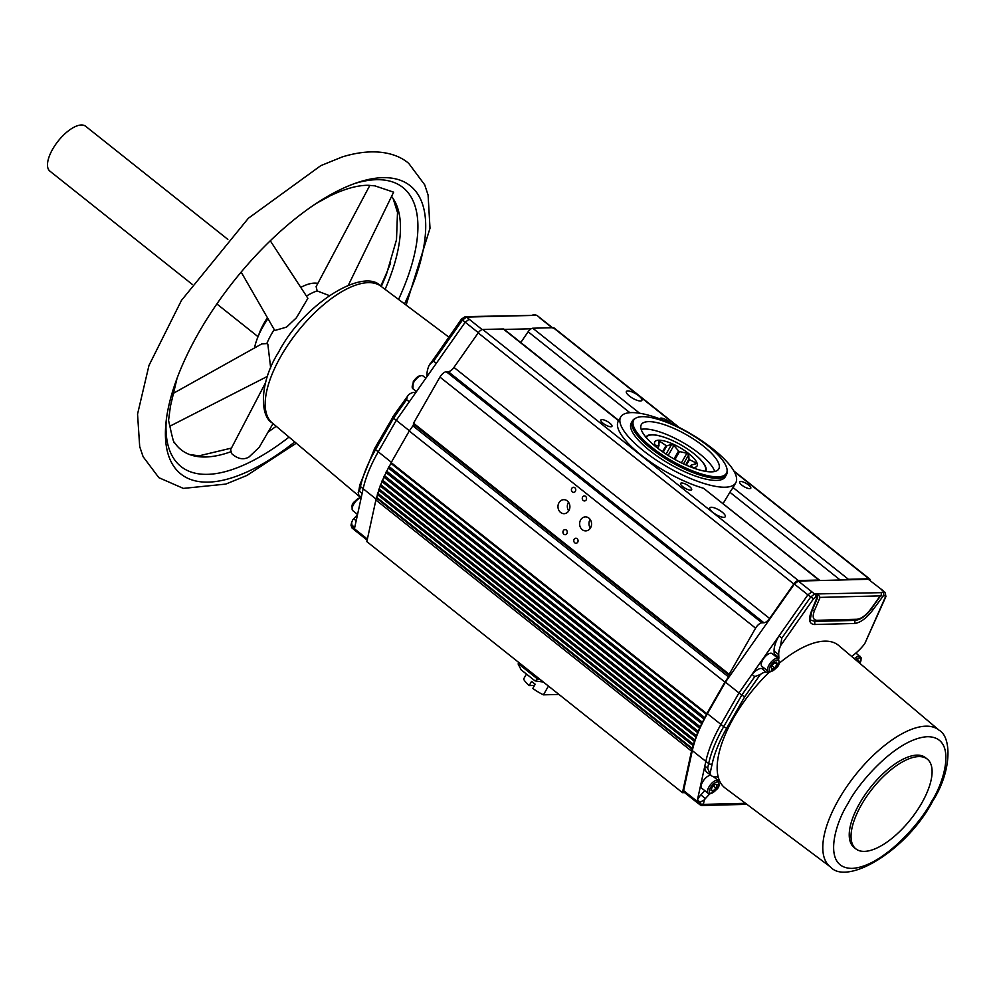<?xml version="1.0" encoding="UTF-8"?>
<svg xmlns="http://www.w3.org/2000/svg" width="998" height="998" viewBox="0 0 998 998"><rect width="100%" height="100%" fill="white"/><g stroke="black" fill="none" stroke-linecap="round" stroke-linejoin="round"><path stroke-width="1.5" d="M380.7 286.052A184.181 78.705 128.5 0 0 390.617 262.786M294.747 441.914A184.181 78.705 -51.5 0 1 251.334 469.908A184.181 78.705 -51.5 0 1 165.918 423.352A184.181 78.705 -51.5 0 1 198.914 332.359A184.181 78.705 -51.5 0 1 339.782 189.869A184.181 78.705 -51.5 0 1 357.446 182.559A184.181 78.705 -51.5 0 1 404.527 303.903M746.903 804.351L702.006 805.486A2.545 2.171 -91.5 0 0 703.74 804.376L703.465 803.839A2.545 1.734 -167.7 0 1 699.947 803.502A3.855 1.647 -51.5 0 0 700.222 804.924L702.006 805.486A2.545 2.171 -91.5 0 1 700.783 805.087A3.855 1.647 -51.5 0 1 700.222 804.924L697.402 802.816A3.955 1.697 -51.5 0 1 697.39 802.804L683.867 792.05A3.955 1.697 -51.5 0 1 683.593 790.591L692.313 750.621A91.654 39.172 -51.5 0 1 707.395 713.67L725.434 682.158L794.358 584.067L798.338 581.073L819.882 580.524A5.102 2.183 128.5 0 0 819.657 580.262L703.54 488.284A66.28 20.197 -150.2 0 1 641.04 455.013A66.28 20.197 -150.2 0 1 618.311 421.181L620.719 416.977A66.28 20.197 -150.2 0 1 713.021 449.025A66.28 20.197 -150.2 0 1 735.751 482.845A66.28 20.197 -150.2 0 1 643.461 450.797A66.28 20.197 -150.2 0 1 620.719 416.977M749.748 488.658A6.375 1.946 -150.2 0 1 743.023 485.989A6.375 1.946 -150.2 0 1 739.705 481.909A6.375 1.946 -150.2 0 1 740.728 481.485A6.375 1.946 -150.2 0 1 747.452 484.167A6.375 1.946 -150.2 0 1 750.77 488.247A6.375 1.946 -150.2 0 1 749.748 488.658M659.915 418.898A6.375 1.946 -150.2 0 1 659.99 418.499A6.375 1.946 -150.2 0 1 661.013 418.087A6.375 1.946 -150.2 0 1 670.644 423.352M640.417 400.984A8.92 2.72 -150.2 0 1 631.01 397.241A8.92 2.72 -150.2 0 1 626.37 391.528A8.92 2.72 -150.2 0 1 627.792 390.942A8.92 2.72 -150.2 0 1 637.211 394.697A8.92 2.72 -150.2 0 1 641.851 400.398A8.92 2.72 -150.2 0 1 640.417 400.984M380.675 484.604A2.545 1.085 128.5 0 0 380.625 484.679A2.545 1.085 128.5 0 0 380.325 485.302A2.545 1.085 128.5 0 0 380.163 485.926L695.806 736.998A2.545 1.085 -51.5 0 1 695.968 736.374A2.545 1.085 -51.5 0 1 696.255 735.751A2.545 1.085 -51.5 0 1 696.305 735.663L380.675 484.604A6.375 2.72 128.5 0 0 381.897 481.523L697.54 732.594A2.545 1.085 -51.5 0 1 697.727 731.946A2.545 1.085 -51.5 0 1 697.976 731.447A2.545 1.085 -51.5 0 1 698.101 731.235L382.459 480.163A2.545 1.085 128.5 0 0 382.334 480.375A2.545 1.085 128.5 0 0 382.084 480.874A2.545 1.085 128.5 0 0 381.897 481.523M384.467 475.659A2.545 1.085 128.5 0 0 384.255 475.996A2.545 1.085 128.5 0 0 384.055 476.383A2.545 1.085 128.5 0 0 383.831 477.044L699.473 728.103A2.545 1.085 -51.5 0 1 699.698 727.442A2.545 1.085 -51.5 0 1 699.897 727.068A2.545 1.085 -51.5 0 1 700.097 726.731L384.467 475.659A6.375 2.72 128.5 0 0 385.976 472.503L701.619 723.562A2.545 1.085 -51.5 0 1 701.868 722.889A2.545 1.085 -51.5 0 1 702.006 722.639A2.545 1.085 -51.5 0 1 702.305 722.178L386.663 471.106A2.545 1.085 128.5 0 0 386.376 471.567A2.545 1.085 128.5 0 0 386.238 471.817A2.545 1.085 128.5 0 0 385.976 472.503M389.058 466.528A2.545 1.085 128.5 0 0 388.671 467.101A2.545 1.085 128.5 0 0 388.609 467.226A2.545 1.085 128.5 0 0 388.309 467.925L703.952 718.984A2.545 1.085 -51.5 0 1 704.239 718.298A2.545 1.085 -51.5 0 1 704.314 718.173A2.545 1.085 -51.5 0 1 704.7 717.587L389.058 466.528A6.375 2.72 128.5 0 0 390.829 463.322L706.472 714.381A2.545 1.085 -51.5 0 1 706.796 713.682L391.166 462.61L409.255 431.011L724.897 682.083L706.796 713.682M819.657 580.262A5.102 2.183 128.5 0 0 818.896 580.038L798.363 580.562A5.102 2.183 128.5 0 0 793.822 583.98L769.595 618.473A6.375 2.72 -51.5 0 1 763.919 622.752L761.948 622.802A6.375 2.72 128.5 0 0 755.586 628.154L729.176 674.274L413.534 423.202L413.359 424.125A1.909 0.811 -51.5 0 1 413.097 425.522A1.909 0.811 -51.5 0 1 412.898 425.834L409.255 431.011M413.359 424.125L729.002 675.197A1.909 0.811 -51.5 0 1 728.74 676.582A1.909 0.811 -51.5 0 1 728.528 676.906L724.897 682.083M566.914 533.581A2.545 2.171 -91.5 0 0 563.296 530.711A2.545 2.171 -91.5 0 0 566.914 533.581M577.73 542.188A2.545 2.171 -91.5 0 0 574.124 539.319A2.545 2.171 -91.5 0 0 577.73 542.188M590.542 527.842A7.011 5.963 -91.5 0 0 590.804 520.557A7.011 5.963 -91.5 0 0 585.402 516.889A7.011 5.963 -91.5 0 0 580.624 519.946A7.011 5.963 -91.5 0 0 580.362 527.243A7.011 5.963 -91.5 0 0 585.764 530.899A7.011 5.963 -91.5 0 0 590.542 527.842M590.155 519.434A7.011 5.963 -91.5 0 0 589.98 519.709A7.011 5.963 -91.5 0 0 590.367 528.117M568.897 510.627A7.011 5.963 -91.5 0 0 569.159 503.341A7.011 5.963 -91.5 0 0 563.758 499.674A7.011 5.963 -91.5 0 0 558.98 502.73A7.011 5.963 -91.5 0 0 558.718 510.028A7.011 5.963 -91.5 0 0 564.12 513.683A7.011 5.963 -91.5 0 0 568.897 510.627M568.511 502.219A7.011 5.963 -91.5 0 0 568.336 502.493A7.011 5.963 -91.5 0 0 568.723 510.901M586.213 499.873A2.545 2.171 -91.5 0 0 582.607 497.004A2.545 2.171 -91.5 0 0 586.213 499.873M575.397 491.266A2.545 2.171 -91.5 0 0 571.779 488.396A2.545 2.171 -91.5 0 0 575.397 491.266M690.628 490.168A6.375 1.946 -150.2 0 1 683.904 487.486A6.375 1.946 -150.2 0 1 680.586 483.406A6.375 1.946 -150.2 0 1 681.609 482.995A6.375 1.946 -150.2 0 1 688.333 485.664A6.375 1.946 -150.2 0 1 691.651 489.744A6.375 1.946 -150.2 0 1 690.628 490.168M610.926 426.757A6.375 1.946 -150.2 0 1 604.202 424.088A6.375 1.946 -150.2 0 1 600.883 420.008A6.375 1.946 -150.2 0 1 601.906 419.584A6.375 1.946 -150.2 0 1 608.63 422.266A6.375 1.946 -150.2 0 1 611.936 426.346A6.375 1.946 -150.2 0 1 610.926 426.757M723.849 517.313A8.92 2.72 -150.2 0 1 714.443 513.558A8.92 2.72 -150.2 0 1 709.803 507.857A8.92 2.72 -150.2 0 1 711.225 507.271A8.92 2.72 -150.2 0 1 720.643 511.013A8.92 2.72 -150.2 0 1 725.284 516.715A8.92 2.72 -150.2 0 1 723.849 517.313M692.313 750.621L705.836 761.374A91.654 39.172 -51.5 0 1 720.918 724.423L738.969 692.924L741.764 695.119L754.762 676.619L760.339 674.486A12.475 5.327 -51.5 0 1 765.703 672.141A12.475 5.327 -51.5 0 1 766.14 672.153L761.724 668.435A12.65 5.402 128.5 0 0 761.274 668.423A12.65 5.402 128.5 0 0 751.981 674.399L738.969 692.924L725.434 682.158M754.762 676.619L751.981 674.399L779.026 635.913A25.387 10.853 128.5 0 0 774.086 651.095L774.223 653.877A10.292 4.404 -51.5 0 1 774.136 655.224M774.086 651.095L778.714 654.588L778.852 657.358A10.467 4.466 -51.5 0 1 778.727 658.942M768.635 671.629A10.467 4.466 -51.5 0 1 766.514 672.165A10.467 4.466 -51.5 0 1 766.14 672.153M763.981 667.986A10.292 4.404 -51.5 0 1 762.085 668.448A10.292 4.404 -51.5 0 1 761.724 668.435M778.353 658.568L772.04 653.553A8.159 3.481 128.5 0 0 762.684 660.04A8.159 3.481 128.5 0 0 761.886 666.315L768.198 671.342A8.159 3.481 -51.5 0 1 768.996 665.067A8.159 3.481 -51.5 0 1 777.13 658.218A8.159 3.481 -51.5 0 1 778.353 658.568C779.675 664.169 780.473 666.14 770.044 671.916L768.198 671.342A8.159 3.481 -51.5 0 0 769.408 671.704M710.688 775.134A8.159 3.481 128.5 0 0 702.592 781.983A8.159 3.481 128.5 0 0 701.794 788.258L708.106 793.285A8.159 3.481 -51.5 0 1 708.904 787.01A8.159 3.481 -51.5 0 1 717.051 780.162A8.159 3.481 -51.5 0 1 718.261 780.523C719.595 786.112 720.394 788.083 709.965 793.859L708.106 793.285A8.159 3.481 -51.5 0 0 709.329 793.647M778.939 663.483A91.13 38.947 -51.5 0 1 824.685 641.153A91.13 38.947 -51.5 0 1 838.644 645.457L939.218 730.311A87.325 37.313 -51.5 0 0 925.832 726.182A87.325 37.313 -51.5 0 0 838.669 799.523A87.325 37.313 -51.5 0 0 830.498 866.975L725.197 788.083A91.13 38.947 -51.5 0 1 769.545 671.891M727.118 470.245L727.155 471.617A54.166 16.504 -150.2 0 1 726.457 474.724A54.166 16.504 -150.2 0 1 717.774 478.291A54.166 16.504 -150.2 0 1 651.02 448.526A54.166 16.504 -150.2 0 1 632.433 420.882A54.166 16.504 -150.2 0 1 634.765 418.698L635.976 418.037A53.43 16.28 -150.2 0 1 708.081 446.044A53.43 16.28 -150.2 0 1 727.118 470.245A53.43 16.28 -150.2 0 1 701.482 474.013A53.43 16.28 -150.2 0 1 652.006 447.466A53.43 16.28 -150.2 0 1 635.976 418.037M726.457 474.724L725.247 476.832A54.166 16.504 -150.2 0 1 716.564 480.4A54.166 16.504 -150.2 0 1 659.416 457.645A54.166 16.504 -150.2 0 1 631.235 422.99L632.433 420.882M361.301 497.254L359.729 495.931A25.224 10.778 -51.5 0 1 358.319 493.948L359.779 484.991A2.545 1.734 12.3 0 0 360.465 486.562L376.096 499.1M375.111 448.214A2.545 0.773 29.8 0 0 374.699 448.389L393.025 416.939L393.574 418.15L375.535 449.649A91.554 39.122 128.5 0 0 360.465 486.562L359.442 491.241L362.124 493.486L363.147 488.795A91.654 39.172 128.5 0 1 378.23 451.844L396.268 420.333L465.193 322.242L469.172 319.248L466.515 317.09L462.498 320.046L478.341 332.696M359.442 491.241L358.157 492.401M356.174 520.744L353.704 518.798A8.658 3.693 -51.5 0 0 352.631 520.058L351.57 522.79L352.032 525.247L354.714 527.468L362.124 493.486M855.86 848.874L854.063 847.439A57.36 24.513 -51.5 0 1 859.665 803.315A57.36 24.513 -51.5 0 1 925.47 757.657L927.279 759.091A57.36 24.513 -51.5 0 1 921.665 803.215A57.36 24.513 -51.5 0 1 855.86 848.874A57.36 24.513 -51.5 0 1 861.474 804.75A57.36 24.513 -51.5 0 1 927.279 759.091M714.705 471.493A44.611 13.598 29.8 0 0 685.414 443.998A44.611 13.598 29.8 0 0 644.259 429.015A44.611 13.598 29.8 0 0 641.165 429.377M711.611 471.854A44.611 13.598 -150.2 0 1 664.543 453.117A44.611 13.598 -150.2 0 1 641.34 424.587A44.611 13.598 -150.2 0 1 648.488 421.643A44.611 13.598 -150.2 0 1 695.544 440.38A44.611 13.598 -150.2 0 1 718.76 468.923A44.611 13.598 -150.2 0 1 711.611 471.854M646.367 437.723A33.782 10.292 -150.2 0 1 666.477 438.06A33.782 10.292 -150.2 0 1 693.672 453.466A33.782 10.292 -150.2 0 1 694.408 454.065A33.782 10.292 -150.2 0 1 704.875 471.231M645.793 437.211L647.128 435.864A35.329 10.766 29.8 0 0 647.215 435.702A34.481 10.504 -150.2 0 1 657.769 435.427L662.797 436.787A34.481 10.504 -150.2 0 1 666.153 437.947A34.481 10.504 -150.2 0 1 666.315 438.01M658.742 441.353L659.004 445.732L657.632 448.127L655.823 445.881M657.57 448.077L658.767 445.981A18.862 5.751 -150.2 0 1 659.004 445.732M658.767 445.981L655.324 445.108M692.612 467.401L691.327 467.276M655.836 446.705A24.339 7.423 -150.2 0 1 658.717 440.218A24.339 7.423 -150.2 0 1 688.72 453.591A24.339 7.423 -150.2 0 1 693.173 467.613A24.339 7.423 -150.2 0 1 692.338 467.613M270.283 240.78L307.895 298.302L296.381 317.826L286.513 327.132L275.049 330.413L274.213 329.527A52.071 22.255 128.5 0 0 271.843 333.457A52.071 22.255 128.5 0 0 266.803 343.574L267.826 344.123L270.683 367.988M695.955 463.783L695.618 462.71L695.955 463.783L691.227 465.143A18.862 5.751 -150.2 0 1 690.99 465.392L692.487 467.413M267.938 318.699A51.397 21.968 128.5 0 0 263.173 326.271A51.397 21.968 128.5 0 0 254.515 347.965M172.729 393.686L261.713 343.936L266.803 343.574M354.602 183.545A178.243 76.172 -51.5 0 1 398.551 299.437M267.402 317.763A41.429 17.702 128.5 0 0 264.258 322.841A41.429 17.702 128.5 0 0 258.569 335.403M227.843 239.383L85.603 126.247A28.68 12.25 128.5 0 0 52.707 149.076A28.68 12.25 128.5 0 0 49.9 171.145L192.127 284.28M729.002 675.197L729.176 674.274M706.472 714.381A6.375 2.72 -51.5 0 1 704.7 717.587M703.952 718.984A6.375 2.72 -51.5 0 1 702.305 722.178M701.619 723.562A6.375 2.72 -51.5 0 1 700.097 726.731M699.473 728.103A6.375 2.72 -51.5 0 1 698.101 731.235M697.54 732.594A6.375 2.72 -51.5 0 1 696.305 735.663M695.806 736.998A6.375 2.72 -51.5 0 1 694.733 740.017L379.09 488.945A6.375 2.72 128.5 0 0 380.163 485.926M694.296 741.314A6.375 2.72 -51.5 0 1 693.373 744.271L377.731 493.199A6.375 2.72 128.5 0 0 378.654 490.255L694.296 741.314A2.545 1.085 -51.5 0 1 694.421 740.716A2.545 1.085 -51.5 0 1 694.733 740.017M692.999 745.531A6.375 2.72 -51.5 0 1 692.238 748.4L376.595 497.328A6.375 2.72 128.5 0 0 377.369 494.472L692.999 745.531A2.545 1.085 -51.5 0 1 693.086 744.957A2.545 1.085 -51.5 0 1 693.373 744.271M376.595 497.328A2.545 1.085 128.5 0 0 376.346 498.002A92.789 39.658 128.5 0 0 375.884 500.023L366.827 541.615L682.457 792.674L691.527 751.095A92.789 39.658 128.5 0 1 691.988 749.074A2.545 1.085 -51.5 0 1 692.238 748.4M682.457 792.674L684.591 792.624M870.094 580.349A5.102 2.183 128.5 0 0 869.682 578.99A5.102 2.183 128.5 0 0 868.921 578.765L848.4 579.289A5.102 2.183 128.5 0 0 846.803 579.838L868.347 579.289L882.544 590.255L868.347 579.289M778.714 654.588A25.224 10.778 -51.5 0 1 780.523 645.768L813.52 598.812L807.881 594.833L779.026 635.913L781.821 638.109L810.7 597.016L814.618 593.985A2.545 2.171 88.5 0 1 815.216 597.528L816.975 597.49A2.545 2.171 -91.5 0 0 816.376 593.947L814.618 593.985L811.861 591.839L807.881 594.833L794.358 584.067M718.647 780.885A10.467 4.466 -51.5 0 0 717.849 777.242A10.467 4.466 -51.5 0 0 716.04 776.843A25.224 10.778 -51.5 0 1 711.649 775.858L707.046 772.402A25.387 10.853 128.5 0 1 704.813 766.065L707.644 768.211L708.655 763.532L705.836 761.374L697.128 801.357L683.593 790.591M697.39 802.804A3.955 1.697 -51.5 0 1 697.128 801.357L699.947 803.502L700.222 802.217L704.339 799.81A8.658 3.693 -51.5 0 1 705.411 798.562L700.87 794.907A8.82 3.767 128.5 0 0 697.402 800.059L700.222 802.217M855.947 652.991L861.262 657.919L859.964 663.445M881.658 592.65L816.376 593.947M819.882 580.524L846.803 579.838M735.751 482.845L733.343 487.061A66.28 20.197 -150.2 0 1 733.043 487.535L729.9 492.264L840.216 580.013M679.201 427.468L554.04 327.918A5.102 2.183 128.5 0 0 553.279 327.693L532.757 328.217A5.102 2.183 128.5 0 0 531.161 328.779A5.102 2.183 128.5 0 0 528.129 331.76L629.863 412.685M382.459 480.163A6.375 2.72 128.5 0 0 383.831 477.044M386.663 471.106A6.375 2.72 128.5 0 0 388.309 467.925M413.534 423.202L439.943 377.082L755.586 628.154M761.948 622.802L446.306 371.73A6.375 2.72 128.5 0 0 439.943 377.082M446.306 371.73L448.277 371.68A6.375 2.72 128.5 0 0 453.953 367.401L769.595 618.473M504.252 329.465A5.102 2.183 128.5 0 0 504.015 329.19A5.102 2.183 128.5 0 0 503.254 328.966L482.733 329.49A5.102 2.183 128.5 0 0 478.192 332.908L453.953 367.401M704.813 790.653L700.87 794.907M881.883 590.055L884.527 592.213L882.768 592.251A2.545 2.171 88.5 0 1 883.367 595.794L885.126 595.756A2.545 2.171 -91.5 0 0 884.527 592.213L882.556 590.255M817.462 594.721L817.873 593.947L820.094 597.403L880.248 595.868L881.321 594.808L881.384 592.338M723.126 503.479L729.9 492.264M377.731 493.199A2.545 1.085 128.5 0 0 377.456 493.885A2.545 1.085 128.5 0 0 377.369 494.472M379.09 488.945A2.545 1.085 128.5 0 0 378.778 489.644A2.545 1.085 128.5 0 0 378.654 490.255M391.166 462.61A2.545 1.085 128.5 0 0 390.829 463.322M707.395 713.67L723.725 726.619L741.764 695.119L744.733 696.704L760.339 674.486M780.523 645.768L781.821 638.109M711.649 775.858A25.224 10.778 -51.5 0 1 710.027 773.712L707.644 768.211M709.765 793.859L705.411 798.562M885.126 595.756L885.388 596.979A2.545 1.198 -156.2 0 0 885.912 596.579L864.779 643.623A25.224 10.778 -51.5 0 1 856.396 652.605L853.016 655.474A10.467 4.466 -51.5 0 0 851.83 656.572M817.873 593.947L817.512 594.783M882.768 592.251L881.671 592.675M520.781 342.526L528.129 331.76M504.352 329.452L531.161 328.779M468.324 317.052L468.274 317.052A2.545 2.171 -91.5 0 0 467.002 316.616L465.243 316.653A2.545 2.171 88.5 0 1 466.515 317.09L536.425 315.318A2.545 2.171 -91.5 0 0 535.153 314.881L537.074 315.493L553.379 328.429M409.417 430.787L393.574 418.15L406.573 399.649L409.28 401.82M367.376 539.07L354.427 528.765L354.714 527.468M352.032 525.247L351.745 526.532L354.427 528.765A3.955 1.697 128.5 0 0 354.677 530.2A3.955 1.697 128.5 0 0 354.702 530.212L367.152 540.118M519.372 662.946A2.545 0.773 29.8 0 0 519.858 663.396L536.887 676.931A2.545 0.773 29.8 0 0 537.51 677.38M883.367 595.794L873.025 609.741C866.613 618.149 860.463 622.74 854.562 623.488L814.443 624.511C809.253 624.037 808.243 619.633 811.411 611.312A2.545 1.248 23.2 0 0 811.96 610.876C810.201 618.947 809.902 622.041 811.062 620.132A18.451 7.884 128.5 0 0 811.212 620.257L815.116 621.405A2.545 2.171 88.5 0 0 816.851 620.294L856.983 619.271C861.436 618.71 866.102 615.23 870.955 608.867L871.092 608.68M468.386 317.638L469.659 316.977L468.386 317.638M533.231 315.393L468.748 316.566M467.002 316.616L468.761 317.189M535.153 314.881L533.394 314.919A2.545 2.171 88.5 0 1 534.666 315.356L534.616 315.368M462.498 320.046L461.8 319.048L462.498 320.046L433.631 361.139L436.326 363.322M543.374 682.046L535.04 680.885L521.156 669.845L518.137 663.994L518.573 663.009L518.137 663.994L519.259 664.443L519.858 663.396M535.04 680.885L537.473 679.376L540.205 679.513M536.887 676.931L536.275 677.991L537.473 679.376M536.275 677.991L519.259 664.443M776.594 662.061L777.093 664.294L774.673 667.912L771.753 669.284L771.254 667.051L773.675 663.433L776.594 662.061M717.163 784.727L716.065 788.096L712.996 790.99L711.013 790.516L712.11 787.135L715.179 784.241L717.163 784.727M856.833 660.801L858.043 659.952L859.266 661.449L858.767 662.423M353.704 518.798L357.496 514.706M392.676 417.002L408.631 394.734A12.475 5.327 -51.5 0 1 414.432 392.401A10.467 4.466 128.5 0 0 416.041 392.189M427.082 376.483L426.994 374.824A25.224 10.778 -51.5 0 1 428.816 366.004L461.525 319.023L465.243 316.653M433.631 361.139L429.876 364.045M407.471 395.944L406.573 399.649M548.451 686.075L543.436 694.845L558.967 694.446M526.457 674.062L523.588 679.064A22.305 6.799 29.8 0 0 529.189 685.576L531.597 681.372A22.305 6.799 29.8 0 0 535.202 684.241L532.795 688.445A22.305 6.799 29.8 0 0 543.436 694.845M774.673 667.912L772.065 665.841M775.134 662.747L777.093 664.294M712.996 790.99L711.287 789.643M713.37 785.95L716.065 788.096M857.694 660.202L859.266 661.449M529.189 685.576L534.516 685.451M694.546 454.165A34.481 10.504 -150.2 0 1 694.67 454.277A34.481 10.504 -150.2 0 1 700.247 459.342L703.253 462.835A34.481 10.504 -150.2 0 1 705.86 471.031A35.329 10.766 29.8 0 0 705.436 471.33M694.795 464.157L695.618 462.71L689.493 459.679A18.862 5.751 -150.2 0 0 688.994 459.105L688.732 454.726L686.886 453.254L679.513 451.558A18.862 5.751 -150.2 0 0 678.565 450.984L673.887 445.432L671.604 444.409L666.889 445.782L663.196 452.206M659.129 440.879L666.04 445.545A18.862 5.751 -150.2 0 1 666.889 445.782M666.04 445.545L662.51 451.72M678.565 450.984L673.999 458.955M674.972 459.492L679.513 451.558M685.688 464.868L688.994 459.105M686.362 465.168L689.493 459.679M690.99 465.392L690.204 466.777M329.253 295.545L317.164 290.942A52.071 22.255 128.5 0 0 306.448 296.082M259.143 447.428L249.001 456.984C243.562 460.153 237.798 459.043 231.711 453.666L230.6 449.711L265.53 382.758M317.838 283.395A51.397 21.968 128.5 0 0 300.76 287.399M274.213 329.527L241.154 272.08M317.164 290.942L316.129 286.613L369.871 185.341M267.476 376.358L169.86 426.208L168.55 420.395L170.421 406.223L177.045 378.354M316.104 203.517L330.064 195.87C345.046 188.672 357.858 185.154 368.512 185.304L374.911 185.865L393.636 192.165L348.464 284.991M174.55 442.613A165.057 70.534 128.5 0 0 189.932 454.664A165.057 70.534 128.5 0 0 230.788 451.77M289.046 437.099A178.243 76.172 -51.5 0 1 249.151 462.536A178.243 76.172 -51.5 0 1 166.242 420.358M268.138 431.997A165.057 70.534 128.5 0 0 276.197 426.258M385.091 289.358A165.057 70.534 128.5 0 0 393.362 198.914A165.057 70.534 128.5 0 0 391.578 196.419M847.951 803.615C857.307 784.391 896.017 738.383 927.479 736.699C957.905 736.811 944.283 782.183 931.571 801.481C922.227 820.705 883.517 866.713 852.055 868.397C821.616 868.285 835.239 822.913 847.951 803.615M272.167 422.865C260.066 416.391 259.031 382.97 278.579 352.194C304.427 302.544 364.332 267.227 380.874 286.189A87.325 37.313 128.5 0 0 368.212 282.646A87.325 37.313 128.5 0 0 281.062 355.987A87.325 37.313 128.5 0 0 272.167 422.865L360.465 497.378M728.528 676.906L412.898 425.834M774.223 653.877L778.852 657.358M777.43 659.99A6.886 2.944 -51.5 0 1 777.779 665.579A6.886 2.944 -51.5 0 1 770.918 671.367A6.886 2.944 -51.5 0 1 770.556 665.766A6.886 2.944 -51.5 0 1 777.43 659.99M717.35 781.933A6.886 2.944 -51.5 0 1 717.699 787.522A6.886 2.944 -51.5 0 1 710.825 793.31A6.886 2.944 -51.5 0 1 710.476 787.709A6.886 2.944 -51.5 0 1 717.35 781.933M854.363 658.717A8.159 3.481 -51.5 0 1 859.128 656.123A8.159 3.481 -51.5 0 1 860.351 656.484M855.685 659.828A6.886 2.944 -51.5 0 1 859.428 657.894A6.886 2.944 -51.5 0 1 859.864 663.346M412.873 388.709L413.234 381.785C416.578 376.67 419.846 374.724 423.027 375.947A8.159 3.481 128.5 0 0 413.671 382.434A8.159 3.481 128.5 0 0 412.873 388.709L416.478 391.578M361.226 497.578A8.159 3.481 128.5 0 0 353.591 504.377A8.159 3.481 128.5 0 0 352.793 510.652L357.558 514.444M811.861 591.839L798.338 581.073M848.4 579.289L733.043 487.535M868.921 578.765L734.204 471.605M677.879 426.795L553.279 327.693M532.757 328.217L639.656 413.247M691.527 751.095L375.884 500.023M691.988 749.074L376.346 498.002M448.277 371.68L763.919 622.752M793.822 583.98L478.192 332.908M798.363 580.562L482.733 329.49M618.585 420.707L503.254 328.966M818.896 580.038L703.54 488.284M710.027 773.712L712.173 763.857A2.545 1.734 12.3 0 1 708.655 763.532A91.554 39.122 -51.5 0 1 723.725 726.619A2.545 0.773 29.8 0 0 726.818 727.979L744.733 696.704M693.086 744.957L377.456 493.885M694.421 740.716L378.778 489.644M695.968 736.374L380.325 485.302M697.727 731.946L382.084 480.874M699.698 727.442L384.055 476.383M701.868 722.889L386.238 471.817M704.239 718.298L388.609 467.226M712.173 763.857C714.63 752.754 719.521 740.803 726.818 727.979M745.531 803.315L703.74 804.376M885.388 596.979L864.779 643.623M880.248 595.868L870.955 608.867M820.094 597.403L814.568 610.302C812.16 616.602 812.921 619.945 816.851 620.294M812.322 610.028A2.545 1.248 23.2 0 0 814.568 610.302M704.339 799.81L703.465 803.839M811.411 611.312L816.975 597.49M815.216 597.528L813.52 598.812M880.91 595.369L882.581 596.38M817.1 598.039L816.888 594.097M482.159 329.589L469.172 319.248M539.182 317.464L552.081 327.731M391.353 462.274L375.535 449.649A2.545 0.773 29.8 0 1 374.699 448.389L359.779 484.991M871.354 608.73L873.025 609.741M856.983 619.271A2.545 2.171 88.5 0 1 855.236 620.394C860.812 619.671 866.139 615.841 871.229 608.917L881.321 594.808M814.443 624.511A2.545 2.171 -91.5 0 0 814.243 621.38M854.562 623.488A2.545 2.171 -91.5 0 0 854.413 620.407M351.995 527.93L351.059 524.973A2.545 1.734 -167.7 0 0 351.745 526.532A3.855 1.647 128.5 0 0 351.995 527.93L354.677 530.2M426.994 374.824L427.793 375.485M415.393 393.125L414.432 392.401M360.228 497.865A6.886 2.944 128.5 0 0 354.627 501.769A6.886 2.944 128.5 0 0 352.169 508.069M658.83 443.561L660.115 441.328M666.053 454.115L671.604 444.409M673.887 445.432L668.136 455.462M686.886 453.254L681.385 462.847M688.732 454.726L683.493 463.87M830.498 866.975C847.053 885.95 906.957 850.62 932.793 800.982C952.354 770.194 951.319 736.774 939.218 730.311M406.124 305.101L430.001 228.255L428.092 195.059L424.711 184.817L408.793 163.46C397.229 153.33 374.849 146.843 342.202 156.948L320.782 165.656L248.352 218.275L181.461 300.398L148.964 365.48L137.549 414.133L139.695 446.593L143.113 456.71L158.857 477.68L183.358 488.396L225.748 484.092L246.88 475.472L296.269 443.199M380.874 286.189L448.826 337.099M352.793 510.652C351.471 505.063 350.66 503.092 361.089 497.303L361.288 497.303M258.02 336.688L216.853 303.941M869.682 578.99L733.817 470.919M504.015 329.19L618.735 420.445M718.261 780.523L713.47 776.706M885.912 596.579L885.214 592.425M855.236 620.394L815.116 621.405M817.649 597.615L811.96 610.876M539.843 317.663L537.074 315.493M518.773 662.472L518.336 663.221M533.394 314.919L532.558 315.069M423.027 375.947L425.872 378.205M351.059 524.973L351.658 522.241M259.131 447.428L273.04 423.589M169.86 426.183C172.592 438.846 174.176 444.36 174.638 442.75L174.288 442.226M381.323 286.526L386.426 274.413L396.493 239.769L397.503 212.474L393.112 198.527M231.449 448.09L199.051 455.837L189.508 454.502"/></g></svg>
